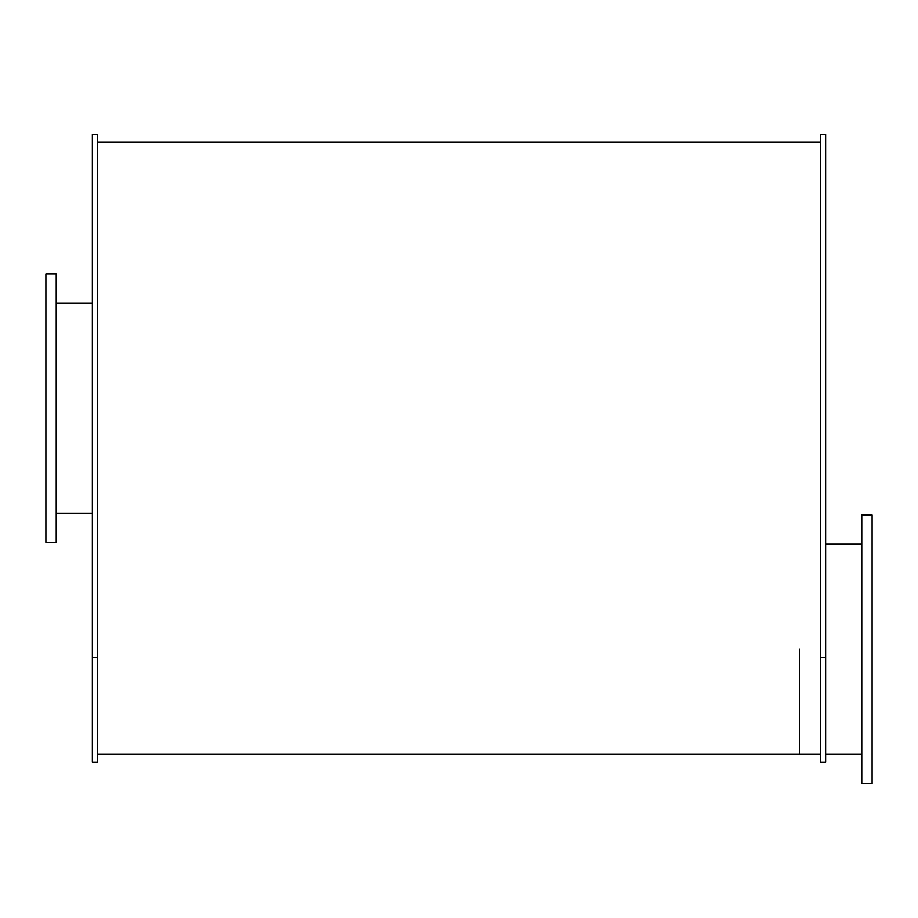 <?xml version="1.0" encoding="UTF-8"?>
<svg xmlns="http://www.w3.org/2000/svg" width="918" height="918" viewBox="0 0 918 918"><rect width="100%" height="100%" fill="white"/><g stroke="black" fill="none" stroke-linecap="round" stroke-linejoin="round"><path stroke-width="1.38" d="M56.227 542.389L56.227 273.874L45.9 273.874L45.9 542.389M820.462 754.366L97.537 754.366L820.462 754.366L799.808 754.366L799.808 649.29M872.1 783.536L872.1 515.021L861.772 515.021L861.772 783.536M92.374 657.621L92.374 134.464L97.537 134.464L97.537 657.621L92.374 657.621L92.374 762.112L97.537 762.112L97.537 657.621M820.462 657.621L820.462 134.464L825.626 134.464L825.626 657.621L820.462 657.621L820.462 762.112L825.626 762.112L825.626 657.621M56.227 513.219L92.374 513.219M56.227 303.055L92.374 303.055M45.9 542.4L56.227 542.4M825.626 754.366L861.772 754.366M825.626 544.202L861.772 544.202M861.772 783.547L872.1 783.547M97.537 142.21L820.462 142.21"/></g></svg>
